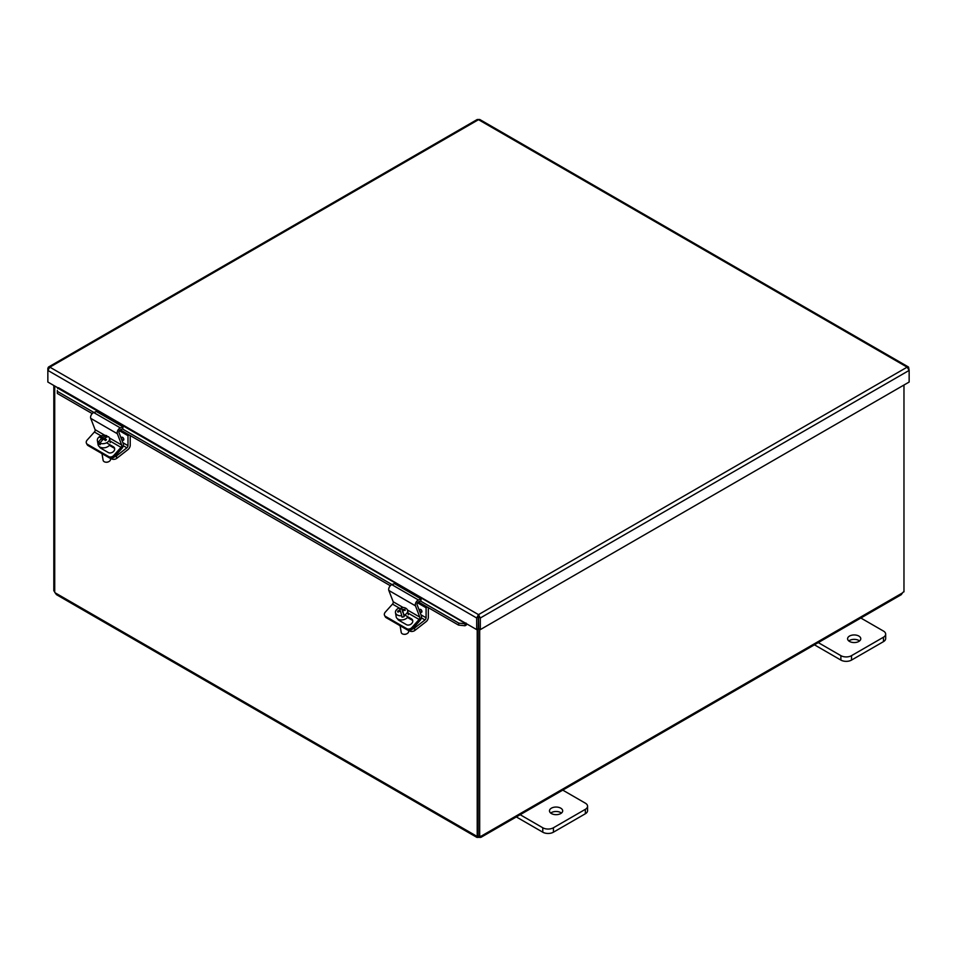 <?xml version="1.0" encoding="UTF-8"?>
<svg xmlns="http://www.w3.org/2000/svg" width="957" height="957" viewBox="0 0 957 957"><rect width="100%" height="100%" fill="white"/><g stroke="black" fill="none" stroke-linecap="round" stroke-linejoin="round"><path stroke-width="1.44" d="M478.261 619.634L478.656 616.667M53.819 385.48L53.819 590.912L54.716 591.426M477.208 629.323L477.208 836.274L478.105 835.76M903.97 385.025L903.97 591.821A2.105 1.22 -60 0 0 902.487 592.909L901.255 594.692L481.072 837.279L481.156 836.167C481.754 837.184 481.084 837.578 479.146 837.327A2.105 1.22 0 0 0 478.656 837.327C476.718 837.578 476.096 837.219 476.789 836.251A2.105 1.22 60 0 1 477.208 836.274M478.105 628.809L478.105 835.868L479.684 836.777A2.105 1.22 -60 0 1 481.156 836.167L902.487 592.909M479.684 836.777L479.684 629.263M479.146 836.478L479.146 837.327M54.716 385.994L54.716 592.347A2.105 1.22 60 0 1 55.135 592.814L56.451 594.644L476.789 837.327L476.789 836.251L55.135 592.814M478.656 836.191L478.656 837.327M57.324 390.468L57.372 393.483L57.324 390.468M57.599 388.518L58.497 387.717L476.694 629.622L476.694 617.995L47.85 370.407L49.86 367.153L48.46 367.057L47.85 368.313L47.85 382.034L58.365 388.099M57.647 391.533L93.894 412.467M122.484 428.963L391.999 584.571M420.59 601.08L458.81 623.139L458.535 625.088L464.875 625.758L465.15 623.808L458.81 623.139M465.15 623.808L466.047 623.019M464.875 625.758L465.377 625.567A2.704 1.555 120 0 0 467.028 624.048M57.372 393.483L92.207 413.603M120.283 429.813L390.312 585.708M418.388 601.917L458.535 625.088M478.5 616.452L478.739 628.713L480.306 629.622L480.306 617.995L478.5 614.633L478.261 628.713L476.694 629.622M48.46 367.057L477.196 119.517L479.804 119.517L908.54 367.057L907.14 367.153L909.15 370.407L908.54 367.057M478.5 614.633L907.14 367.153L478.5 119.685L49.86 367.153L478.5 614.633L476.694 617.995L478.261 617.086M478.739 617.086L480.306 617.995L909.15 370.407L909.15 382.034L480.306 629.622M561.831 789.585L585.361 803.174A7.524 4.342 180 0 1 587.562 806.249A7.524 4.342 180 0 1 585.361 809.323L553.421 827.769A7.524 4.342 180 0 1 542.775 827.769L519.244 814.18M551.423 813.558A6.591 3.804 180 0 1 549.485 810.866A6.591 3.804 180 0 1 556.077 807.05A6.591 3.804 180 0 1 562.68 810.866A6.591 3.804 180 0 1 558.601 814.383A6.591 3.804 180 0 1 551.423 813.558M516.337 816.931L542.775 832.195A7.524 4.342 0 0 0 553.421 832.195L585.361 813.749A7.524 4.342 0 0 0 587.562 810.675L587.562 806.249M561.448 813.079A6.591 3.804 0 0 0 550.718 813.079M859.924 617.48L883.467 631.07A7.524 4.342 180 0 1 885.668 634.144A7.524 4.342 180 0 1 883.467 637.218L851.527 655.653A7.524 4.342 180 0 1 840.88 655.653L817.338 642.063M849.517 641.441A6.591 3.804 180 0 1 847.591 638.75A6.591 3.804 180 0 1 854.182 634.946A6.591 3.804 180 0 1 860.774 638.75A6.591 3.804 180 0 1 856.706 642.267A6.591 3.804 180 0 1 849.517 641.441M814.431 644.815L840.88 660.079A7.524 4.342 0 0 0 851.527 660.079L883.467 641.645A7.524 4.342 0 0 0 885.668 638.57L885.668 634.144M859.553 640.963A6.591 3.804 0 0 0 848.811 640.963M420.769 609.501A1.651 0.957 60 0 1 421.846 610.961A1.651 0.957 60 0 1 421.594 612.289A1.651 0.957 60 0 1 419.932 611.332A1.651 0.957 60 0 1 419.932 609.418A1.651 0.957 60 0 1 420.769 609.501M408.567 630.352L409.596 630.95A3.768 2.512 -9.5 0 0 414.883 630.436L414.489 628.115A3.768 2.512 170.5 0 1 412.335 629.048M428.317 607.647L428.317 617.337A3.792 2.189 -60 0 1 426.104 621.667L414.883 630.436M399.141 625.172A5.18 3.469 -9.5 0 0 400.696 626.069M414.489 628.115L424.98 619.933A1.902 1.101 120 0 0 426.092 617.767L426.092 607.779L427.324 607.073M417.491 602.814L426.092 607.779M122.663 437.397A1.651 0.957 60 0 1 123.74 438.856A1.651 0.957 60 0 1 123.489 440.184A1.651 0.957 60 0 1 121.838 439.227A1.651 0.957 60 0 1 121.838 437.313A1.651 0.957 60 0 1 122.663 437.397M110.462 458.247L111.502 458.834A3.768 2.512 -9.5 0 0 116.778 458.331L116.395 456.01A3.768 2.512 170.5 0 1 114.242 456.944M130.224 435.543L130.224 445.232A3.792 2.189 -60 0 1 127.999 449.563L116.778 458.331M101.035 453.068A5.18 3.469 -9.5 0 0 102.59 453.965M116.395 456.01L126.874 447.816A1.902 1.101 120 0 0 127.987 445.651L127.987 435.674L129.219 434.968M119.386 430.71L127.987 435.674M402.885 612.229L401.354 607.48A11.209 0.885 76.4 0 1 402.275 609.585A11.245 8.314 -18.6 0 1 404.907 609.394L405.062 610.351M402.73 612.265L402.275 609.585M404.907 609.394A10.623 0.837 76.4 0 1 405.23 610.363A11.245 8.314 161.4 0 0 402.598 610.542L404.189 616.619A6.161 4.127 170.5 0 1 402 617.145L401.761 615.746A11.209 0.885 -103.6 0 0 400.409 611.068A11.245 8.314 161.4 0 0 397.933 612.121A10.623 0.837 -103.6 0 0 397.61 611.164A11.245 8.314 -18.6 0 1 400.086 610.111A11.209 0.885 -103.6 0 0 399.165 608.006A6.161 4.127 170.5 0 0 395.48 612.636L396.174 616.775A6.161 4.127 170.5 0 0 396.282 617.193A6.161 4.127 170.5 0 0 401.713 619.945A6.161 4.127 170.5 0 0 407.909 616.822M402.598 610.542A11.209 0.885 76.4 0 1 403.95 615.219L404.189 616.619M400.086 610.111L400.253 611.116M399.775 609.274A6.161 4.127 170.5 0 1 401.593 608.879M401.761 615.746A6.161 4.127 170.5 0 1 395.588 613.054A6.161 4.127 170.5 0 1 395.48 612.636M401.354 607.48A6.161 4.127 170.5 0 1 407.634 610.59A6.161 4.127 170.5 0 1 403.95 615.219M408.507 630.34L408.639 631.142A3.768 2.512 170.5 0 1 406.928 633.725A3.768 2.512 170.5 0 1 403.687 634.264A3.768 2.512 170.5 0 1 401.282 632.637A3.768 2.512 170.5 0 1 401.222 632.386L400.122 625.83M403.866 634.288A3.015 2.01 -9.5 0 0 404.021 634.312A3.015 2.01 -9.5 0 0 406.617 633.881A3.015 2.01 -9.5 0 0 406.761 633.809M100.832 442.05L98.667 443.737L98.439 442.337A11.209 6.472 -60 0 1 101.921 438.162A11.245 5.264 -128 0 0 100.126 437.528A10.623 6.137 -60 0 1 101.179 436.703L101.382 437.923M102.267 440.292L101.921 438.162M101.179 436.703A11.245 5.264 52 0 1 102.961 437.349L103.296 439.287M102.842 439.706L102.1 439.275M102.961 437.349A11.209 6.472 -60 0 1 106.873 435.746L107.088 436.966M104.696 439.036L104.098 439.502M100.03 443.258A6.161 4.127 170.5 0 0 107.818 442.026A6.161 4.127 170.5 0 0 109.541 438.485A6.161 4.127 170.5 0 0 108.476 436.667A11.209 6.472 120 0 0 104.564 438.27A11.245 5.264 52 0 1 106.502 439.777A10.623 6.137 120 0 0 105.449 440.603A11.245 5.264 -128 0 0 103.512 439.084A11.209 6.472 120 0 0 100.03 443.258L100.27 444.67A6.161 4.127 170.5 0 1 98.667 443.737M104.875 440.1L104.564 438.27M98.439 442.337A6.161 4.127 170.5 0 1 97.375 440.519A6.161 4.127 170.5 0 1 100.282 436.236A6.161 4.127 170.5 0 1 106.873 435.746M110.414 458.236L110.545 459.025A3.768 2.512 170.5 0 1 109.493 461.19A3.768 2.512 170.5 0 1 108.823 461.609A3.768 2.512 170.5 0 1 105.581 462.159A3.768 2.512 170.5 0 1 103.117 460.269L102.016 453.726M105.76 462.183A3.015 2.01 -9.5 0 0 105.928 462.207A3.015 2.01 -9.5 0 0 108.524 461.776A3.015 2.01 -9.5 0 0 108.655 461.693M109.804 444.718A6.161 4.127 170.5 0 1 108.512 446.165A6.161 4.127 170.5 0 1 102.148 447.756A6.161 4.127 170.5 0 1 98.069 444.658L97.375 440.519M411.881 627.541A3.768 2.883 152.2 0 1 406.797 628.701L407.479 629.981A3.768 2.883 -27.8 0 0 412.551 628.833L411.881 627.541L419.106 619.466A1.902 1.101 120 0 0 419.8 617.133L415.458 605.841A3.792 2.189 -60 0 1 418.436 600.003L421.128 598.998L420.853 600.972L418.604 601.821A1.902 1.101 120 0 0 417.108 604.74L421.391 615.853A3.792 2.189 -60 0 1 420.003 620.519L412.551 628.833M385.504 616.404A3.768 2.883 152.2 0 1 384.594 615.471L385.264 616.751A3.768 2.883 -27.8 0 0 386.185 617.684L385.504 616.404L406.797 628.701M386.185 617.684L407.479 629.981M421.128 598.998L394.511 583.638L391.82 584.643A3.792 2.189 120 0 0 388.841 590.469L393.195 601.774A1.902 1.101 -60 0 1 392.502 604.106L385.264 612.181A3.768 2.883 152.2 0 0 384.594 615.471M404.62 614.932L411.534 618.916A4.007 3.074 152.2 0 1 412.503 619.921A4.007 3.074 152.2 0 1 411.151 624.012A4.007 3.074 152.2 0 1 406.402 624.646L398.758 620.232A4.007 3.074 152.2 0 1 397.777 619.239A4.007 3.074 152.2 0 1 397.633 618.904M412.742 620.614A4.007 3.074 -27.8 0 0 412.204 620.196L407.455 617.456M398.172 619.227A4.007 3.074 -27.8 0 0 398.22 619.825M113.775 455.436A3.768 2.883 152.2 0 1 108.703 456.597L109.373 457.877A3.768 2.883 -27.8 0 0 114.445 456.716L113.775 455.436L121.013 447.362A1.902 1.101 120 0 0 121.706 445.029L117.352 433.736A3.792 2.189 -60 0 1 120.343 427.899L123.022 426.894L122.747 428.868L120.498 429.705A1.902 1.101 120 0 0 119.003 432.624L123.286 443.737A3.792 2.189 -60 0 1 121.898 448.414L114.445 456.716M87.41 444.299A3.768 2.883 152.2 0 1 86.489 443.366L87.159 444.646A3.768 2.883 -27.8 0 0 88.08 445.579L87.41 444.299L108.703 456.597M88.08 445.579L109.373 457.877M123.022 426.894L96.406 411.522L93.726 412.527A3.792 2.189 120 0 0 90.736 418.365L95.09 429.669A1.902 1.101 -60 0 1 94.396 432.002L87.159 440.076A3.768 2.883 152.2 0 0 86.489 443.366M106.526 442.816L113.428 446.811A4.007 3.074 152.2 0 1 114.409 447.804A4.007 3.074 152.2 0 1 113.046 451.907A4.007 3.074 152.2 0 1 108.297 452.541L100.652 448.127A4.007 3.074 152.2 0 1 99.672 447.122A4.007 3.074 152.2 0 1 99.528 446.787M114.649 448.498A4.007 3.074 -27.8 0 0 114.098 448.091L109.361 445.352M100.078 447.122A4.007 3.074 -27.8 0 0 100.114 447.72M465.377 625.567L465.652 623.617L58.102 388.327M585.361 809.323L585.361 813.749M553.421 832.195L553.421 827.769M542.775 827.769L542.775 832.195M883.467 637.218L883.467 641.645M851.527 660.079L851.527 655.653M840.88 655.653L840.88 660.079M421.905 611.248L420.996 609.669M419.956 609.406A1.651 0.957 -120 0 0 419.979 611.308A1.651 0.957 -120 0 0 421.618 612.277M421.415 617.875L424.98 619.933M420.996 614.825L426.092 617.767M123.812 439.131L122.903 437.564M121.85 437.301A1.651 0.957 -120 0 0 121.874 439.203A1.651 0.957 -120 0 0 123.513 440.172M123.309 445.759L126.874 447.816M122.891 442.708L127.987 445.651M392.502 604.106L400.935 608.975M407.251 612.624L419.106 619.466M411.534 618.916L412.204 620.196M393.195 601.774L403.017 607.444M407.479 610.016L419.8 617.133M388.841 590.469L415.458 605.841M391.82 584.643L418.436 600.003M94.396 432.002L101.119 435.878M109.959 440.986L121.013 447.362M113.428 446.811L114.098 448.091M95.09 429.669L104.911 435.339M109.373 437.911L121.706 445.029M90.736 418.365L117.352 433.736M93.726 412.527L120.343 427.899M399.081 619.598L399.236 620.507M407.634 610.59L408.328 614.729M100.975 447.493L101.131 448.402M109.541 438.485L110.234 442.624"/></g></svg>
